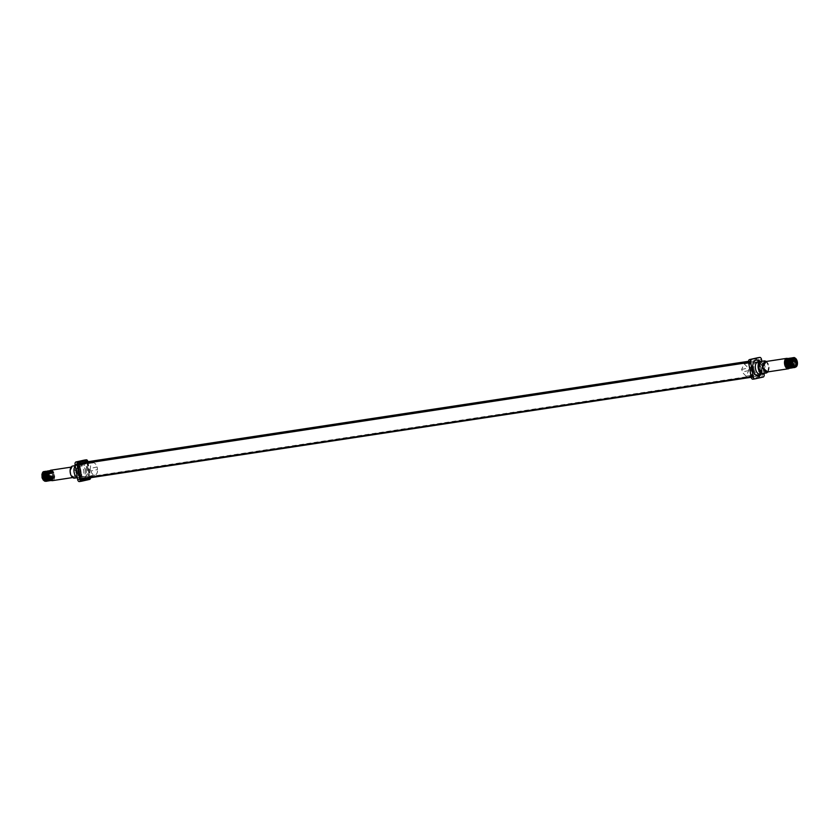 <?xml version="1.0" encoding="UTF-8"?>
<svg xmlns="http://www.w3.org/2000/svg" width="839" height="839" viewBox="0 0 839 839"><rect width="100%" height="100%" fill="white"/><g stroke="black" fill="none" stroke-linecap="round" stroke-linejoin="round"><path stroke-width="0.63" stroke-dasharray="4.2 3.15" d="M758.75 367.702A6.219 3.492 -98.6 0 1 756.264 374.624A6.219 3.492 -98.6 0 1 751.922 369.233A6.219 3.492 -98.6 0 1 754.397 362.322A6.219 3.492 -98.6 0 1 758.75 367.702M753.957 368.919A6.219 3.492 81.4 0 0 758.299 374.309A6.219 3.492 81.4 0 0 760.784 367.398A6.219 3.492 81.4 0 0 756.432 362.008A6.219 3.492 81.4 0 0 753.957 368.919A6.219 3.492 -98.6 0 1 756.432 362.008A6.219 3.492 -98.6 0 1 760.784 367.398A6.219 3.492 -98.6 0 1 758.299 374.309A6.219 3.492 -98.6 0 1 753.957 368.919M752.95 379.186L761.141 377.351A2.486 1.395 81.4 0 0 762.074 374.593L759.505 359.9A2.486 1.395 81.4 0 0 757.827 357.739M763.951 373.355L761.843 361.284M756.977 360.078A2.391 1.342 -98.6 0 1 757.03 360.067A2.391 1.342 -98.6 0 1 758.697 362.144L760.564 372.873A2.391 1.342 -98.6 0 1 759.673 375.515L753.695 376.858A2.391 1.342 -98.6 0 1 753.642 376.868A2.391 1.342 -98.6 0 1 751.975 374.802L750.097 364.063A2.391 1.342 -98.6 0 1 750.999 361.42L756.977 360.078L749.982 361.578L750.779 360.193L756.757 358.851L755.96 360.235A2.391 1.342 -98.6 0 1 756.012 360.225A2.391 1.342 -98.6 0 1 757.68 362.291L759.379 361.987A3.629 2.035 81.4 0 0 756.757 358.851M750.779 360.193A3.629 2.035 81.4 0 0 749.636 361.336A3.629 2.035 81.4 0 0 749.416 364.22L751.283 374.949A3.629 2.035 81.4 0 0 752.31 377.351A3.629 2.035 81.4 0 0 753.904 378.085L759.882 376.742A3.629 2.035 81.4 0 0 761.246 372.715L759.379 361.987M761.246 372.715L759.547 373.03A2.391 1.342 -98.6 0 1 758.655 375.673L752.677 377.015A2.391 1.342 -98.6 0 1 752.625 377.015A2.391 1.342 -98.6 0 1 751.629 376.533A2.391 1.342 -98.6 0 1 750.947 374.949L749.08 364.22A2.391 1.342 -98.6 0 1 749.227 362.333A2.391 1.342 -98.6 0 1 749.982 361.578L750.999 361.42M760.564 372.873L759.547 373.03L757.68 362.291L758.697 362.144M759.966 374.047A6.219 3.492 81.4 0 0 761.927 372.097A6.219 3.492 81.4 0 0 762.315 367.157A6.219 3.492 81.4 0 0 760.554 363.046A6.219 3.492 81.4 0 0 757.963 361.777L754.397 362.322M759.305 361.567A8.096 4.541 -98.6 0 1 759.515 361.819A8.096 4.541 -98.6 0 1 761.309 373.575A8.096 4.541 -98.6 0 1 761.172 373.869M792.551 367.807L792.498 367.818C793.904 367.031 794.407 365.217 793.998 362.396L792.907 359.637L791.062 358.148L792.991 359.627L794.082 362.385L792.656 367.776L793.453 367.618L792.498 367.818M791.429 357.991L794.764 362.28L793.453 367.618M790.579 358.169L791.271 358.033M793.379 367.618L794.68 362.291L791.366 357.991L790.516 358.18M789.216 359.774L790.464 358.568L788.996 360.801L788.912 363.539L789.782 366.066L791.911 367.492L790.212 366.884M790.443 358.599L792.173 367.713M794.271 367.587L796.085 365.07L796.033 362.081L794.942 359.333L792.436 357.792M792.782 357.771L795.026 359.323L796.127 362.07L796.169 365.059L794.606 367.503M794.953 367.482L796.767 364.965L796.714 361.987L795.624 359.228L793.117 357.697M793.463 357.666L795.708 359.218L796.798 361.966L796.851 364.955L795.833 367.052M794.564 357.666L793.767 357.592M793.589 367.681L795.403 365.175L795.362 362.186L791.922 357.886C793.6 358.001 794.774 359.428 795.445 362.175L795.487 365.164L793.925 367.608M789.856 368.227L791.418 365.783L791.366 362.794L790.275 360.036L788.031 358.494M789.52 368.311L791.334 365.794L791.282 362.805L787.643 358.526M791.114 367.681L792.016 365.689L791.964 362.7L790.873 359.952L788.366 358.41M790.485 368.122L792.1 365.678L792.047 362.689L790.957 359.941L788.712 358.389M790.873 368.101L792.698 365.584L792.645 362.605L791.555 359.847L789.048 358.316M791.208 368.017L792.782 365.573L792.729 362.584L791.638 359.837L790.107 358.452M791.555 367.996L793.369 365.489L793.327 362.5L792.226 359.742L789.719 358.211M792.215 367.755L793.453 365.468L793.411 362.479L792.32 359.732L790.065 358.18M787.034 358.62A4.982 2.79 -98.6 0 1 789.08 359.637A4.982 2.79 -98.6 0 1 790.485 362.93A4.982 2.79 -98.6 0 1 790.181 366.874L790.086 367.104A5.275 2.957 81.4 0 0 790.411 362.93A5.275 2.957 81.4 0 0 788.912 359.438A5.275 2.957 81.4 0 0 787.737 358.505M789.174 368.331L790.737 365.888L790.695 362.899L789.604 360.141L787.349 358.599M760.732 361.452L765.011 366.758L762.578 373.565M768.063 371.866L768.902 366.161L766.479 361.441M742.169 370.712L741.613 369.464L744.235 363.864L748.283 367.964L748.734 370.565L746.102 376.166L742.064 372.055L742.169 370.712M763.186 373.47A6.219 3.492 81.4 0 0 765.063 366.748A6.219 3.492 81.4 0 0 761.351 361.357M791.764 358.389C795.078 360.791 795.666 363.717 793.516 367.167L793.558 367.199C795.865 363.822 795.309 360.875 791.901 358.368M793.191 367.293L791.135 365.856L790.275 363.339L790.359 360.602L791.387 358.693L792.991 358.337L794.575 359.669L795.582 362.175L795.634 364.892L794.743 366.779L793.274 367.104L791.817 365.762L790.946 363.235L791.041 360.497L792.058 358.589L793.663 358.232L795.257 359.564L796.253 362.07L796.305 364.787L795.414 366.674L793.946 367.01L792.498 365.657L791.628 363.13L791.712 360.392L792.74 358.484L794.344 358.127L795.938 359.459L796.935 361.966L796.987 364.682L795.309 366.968L793.17 365.552L792.467 363.801M797.029 365.657L795.949 358.725M794.323 366.874L795.928 366.591L796.819 364.703L796.767 361.987L795.771 359.491L794.176 358.159L791.932 359.354M792.928 366.475L795.246 366.695L796.138 364.808L796.085 362.091L795.089 359.595L793.495 358.263L791.25 359.459M792.257 366.57L794.564 366.8L795.456 364.913L795.414 362.196L794.407 359.69L792.813 358.368L790.569 359.564M791.576 366.674L792.876 367.325M786.405 359.281L788.241 359.061L789.824 360.392L790.831 362.899L790.883 365.615L788.985 367.933M787.013 366.402L786.29 361.221L788.178 358.893L786.5 360.183M789.478 359.228L791.502 362.794L791.555 365.51L789.667 367.828M787.695 366.297L786.951 361.179M787.181 360.078L789.593 358.851L791.187 360.183L792.184 362.689L792.236 365.405L791.345 367.293L788.859 367.094M788.377 366.192L787.622 361.085M789.793 358.673L791.869 360.078L792.865 362.584L792.918 365.301L792.026 367.188L790.558 367.524L789.1 366.171L788.303 360.98M789.866 358.683L792.54 359.973L793.547 362.479L793.589 365.196L791.911 367.492M786.363 359.69L788.062 359.082L789.656 360.413L790.653 362.92L790.705 365.636L789.027 367.922M789.415 359.333L791.334 362.815L791.387 365.531L789.709 367.828M789.646 358.966L792.016 362.71L792.068 365.426L790.39 367.723M789.709 358.704L791.691 360.109L792.75 365.332L791.859 367.209L789.541 366.989M789.908 358.641L792.373 360.004L793.369 362.511L793.421 365.227L791.743 367.513M792.257 367.398C789.174 365.028 788.775 362.081 791.051 358.557M792.886 367.251C794.994 363.465 794.302 360.55 790.799 358.494M786.195 359.711L786.112 359.061M789.331 368.258A5.275 2.957 81.4 0 0 790.086 367.104M790.852 358.599L789.898 359.669M790.894 366.779L792.121 367.419M791.146 358.463C794.502 360.676 795.152 363.581 793.086 367.209M766.185 361.483L768.765 366.192L767.769 371.918M741.613 369.464L748.283 367.964M748.734 370.565L742.064 372.055M79.495 463.485A2.391 1.342 81.4 0 0 78.593 466.127L79.611 465.97A2.391 1.342 81.4 0 1 80.513 463.327L86.49 461.985A2.391 1.342 81.4 0 1 86.543 461.985A2.391 1.342 81.4 0 1 87.539 462.467L87.015 461.838M78.593 466.127L80.471 476.856A2.391 1.342 81.4 0 0 82.138 478.933A2.391 1.342 81.4 0 0 82.191 478.922L88.168 477.58A2.391 1.342 81.4 0 0 89.07 474.937L87.193 464.198A2.391 1.342 81.4 0 0 85.526 462.132A2.391 1.342 81.4 0 0 85.473 462.142M86.847 461.649A3.629 2.035 -98.6 0 1 87.875 464.051L89.752 474.78A3.629 2.035 -98.6 0 1 89.521 477.664A3.629 2.035 -98.6 0 1 89.416 477.894M80.471 476.856L81.488 476.709A2.391 1.342 81.4 0 0 83.155 478.775A2.391 1.342 81.4 0 0 83.208 478.765L89.186 477.422A2.391 1.342 81.4 0 0 89.941 476.667A2.391 1.342 81.4 0 0 90.088 474.78L88.21 464.051A2.391 1.342 81.4 0 0 87.539 462.467M80.418 471.298A6.219 3.492 81.4 0 0 84.77 476.678A6.219 3.492 81.4 0 0 87.246 469.767A6.219 3.492 81.4 0 0 82.904 464.376A6.219 3.492 81.4 0 0 80.418 471.298M85.211 470.081A6.219 3.492 -98.6 0 1 82.736 476.992A6.219 3.492 -98.6 0 1 78.384 471.602A6.219 3.492 -98.6 0 1 80.859 464.691A6.219 3.492 -98.6 0 1 85.211 470.081A6.219 3.492 81.4 0 0 80.859 464.691A6.219 3.492 81.4 0 0 78.384 471.602A6.219 3.492 81.4 0 0 82.736 476.992A6.219 3.492 81.4 0 0 85.211 470.081M87.959 461.702A2.486 1.395 -98.6 0 1 88.011 461.953L90.581 476.657A2.486 1.395 -98.6 0 1 90.633 477.706M84.288 460.108A2.486 1.395 -98.6 0 1 85.977 462.268L88.535 476.972A2.486 1.395 -98.6 0 1 87.602 479.719L79.411 481.555M81.331 477.202A6.219 3.492 -98.6 0 1 81.205 477.223A6.219 3.492 -98.6 0 1 78.614 475.954A6.219 3.492 -98.6 0 1 76.852 471.843A6.219 3.492 -98.6 0 1 77.24 466.904A6.219 3.492 -98.6 0 1 79.202 464.953A6.219 3.492 -98.6 0 1 79.327 464.921A6.219 3.492 -98.6 0 1 83.68 470.312A6.219 3.492 -98.6 0 1 81.331 477.202M83.187 478.807A8.096 4.541 81.4 0 0 86.239 469.85A8.096 4.541 81.4 0 0 80.408 462.876A8.096 4.541 81.4 0 0 77.859 465.425A8.096 4.541 81.4 0 0 79.642 477.181A8.096 4.541 81.4 0 0 83.187 478.807M97.104 466.945L90.434 468.435L90.172 469.819L90.885 471.036L97.555 469.536L97.104 466.945A6.219 3.492 81.4 0 0 93.066 462.834A6.219 3.492 81.4 0 0 90.434 468.435M75.29 466.054A6.219 3.492 -98.6 0 1 76.58 465.341A6.219 3.492 -98.6 0 1 80.922 470.731A6.219 3.492 -98.6 0 1 78.447 477.643A6.219 3.492 -98.6 0 1 77.282 477.485M80.869 470.742A6.125 3.44 81.4 0 0 76.59 465.435A6.125 3.44 81.4 0 0 74.157 472.242A6.125 3.44 81.4 0 0 78.436 477.548A6.125 3.44 81.4 0 0 80.869 470.742M72.699 466.033A6.125 3.44 -98.6 0 1 76.978 471.329A6.125 3.44 -98.6 0 1 74.535 478.136M50.854 470.207A5.275 2.957 -98.6 0 1 54.545 474.78A5.275 2.957 -98.6 0 1 52.448 480.642M49.04 472.011A4.982 2.79 -98.6 0 1 49.47 471.287A4.982 2.79 -98.6 0 1 49.753 470.983A4.982 2.79 -98.6 0 1 50.655 470.543A4.982 2.79 -98.6 0 1 54.136 474.853A4.982 2.79 -98.6 0 1 52.154 480.38A4.982 2.79 -98.6 0 1 50.162 479.457M52.154 480.38L53.843 477.884L53.937 474.884C53.035 471.245 51.651 469.945 49.763 470.983L50.655 470.543M49.983 479.793L50.623 475.377L49.669 472.609L47.613 471.036M47.267 471.057L49.585 472.619L50.539 475.398L48.798 480.852M50.025 470.637L52.301 472.21L53.256 474.979L53.172 477.989L51.389 480.474L53.256 477.978L53.339 474.968L49.931 470.658M47.676 472.305L49.627 471.319L51.085 472.672L51.861 477.936L50.424 480.118L51.682 479.719L52.71 477.811L51.934 472.546L50.476 471.193L49.008 471.528L48.117 473.416L48.169 476.133L49.165 478.639L50.76 479.971L52.364 479.614L53.392 477.706L53.476 474.968L52.616 472.441L51.158 471.088L49.281 471.717L49.753 470.983M51.127 480.411L52.574 478.083L52.658 475.073L51.703 472.294L49.648 470.721M49.302 470.742L51.619 472.315L52.574 475.084L52.49 478.094L51.074 480.401M50.76 480.296L51.892 478.188L51.987 475.178L51.022 472.399L48.966 470.826M48.631 470.847L50.938 472.42L51.892 475.189L51.808 478.199L50.707 480.275M50.382 480.097L51.305 475.283L50.35 472.504L48.295 470.931M47.949 470.952L50.267 472.514L51.221 475.293L50.33 480.065M45.442 479.918L47.771 480.558M47.383 481.072L45.096 479.258L44.1 476.751L44.047 474.035L44.939 472.147L46.407 471.812L47.854 473.165L48.725 475.692L48.473 478.985L47.173 471.528M48.788 480.841L48.61 480.38C50.927 476.562 50.445 473.616 47.152 471.528L46.145 471.319M42.632 472.409L44.886 472.189L46.963 475.954C47.11 480.516 45.872 481.974 43.261 480.317M44.488 481.146L47.225 475.902L44.215 471.549M49.123 478.838L49.27 475.587L46.145 471.235L46.869 471.151C50.319 473.731 50.78 476.982 48.243 480.883L48.61 480.38M45.998 471.256C47.55 471.392 48.62 472.839 49.186 475.598L49.092 478.608L47.068 481.156M46.722 481.177L48.505 478.702L48.589 475.692L47.634 472.923L45.883 471.392M45.233 471.361L47.55 472.934L48.505 475.703L48.421 478.712L46.386 481.261M46.051 481.282L47.823 478.807L47.907 475.797L46.953 473.018L44.897 471.445M44.509 471.476L46.869 473.039L47.823 475.807L47.739 478.817L45.715 481.355M47.959 480.768L48.662 479.939M90.885 471.036A6.219 3.492 81.4 0 0 94.933 475.136A6.219 3.492 81.4 0 0 97.555 469.536M70.403 472.808C70.455 479.929 79.181 477.978 76.842 471.361C76.779 464.24 68.064 466.19 70.403 472.808M49.281 471.717L50.98 471.119L52.438 472.472L53.308 474.989L53.224 477.727L52.196 479.635L50.592 479.992L49.511 479.3M48.358 472.21L50.309 471.224L51.766 472.567L52.626 475.094L52.542 477.831L50.508 480.17M46.994 472.409L48.945 471.424L50.403 472.777L51.273 475.304L51.179 478.041L50.162 479.939M46.323 472.514L48.274 471.528L49.721 472.881L50.592 475.409L49.837 479.656M45.642 472.619L46.911 471.738L48.368 473.091L49.228 475.608L49.04 478.723M46.848 471.591L45.4 473.825L46.25 478.723M49.931 479.74L50.76 475.377L49.9 472.85L48.442 471.508L46.974 471.833L46.082 473.72L46.932 478.618M50.235 479.992L51.357 478.01L51.441 475.273L50.571 472.756L49.113 471.403L47.655 471.738L46.764 473.626L47.603 478.513M50.466 480.149L52.028 477.915L52.112 475.178L51.252 472.651L49.795 471.298L48.326 471.633L47.435 473.521L48.284 478.408M49.574 479.373L49.941 475.482L48.987 472.714L46.869 471.151M46.942 471.14L49.05 472.986L49.91 475.514L49.47 479.258M48.243 480.883L47.571 480.59L48.599 479.698M45.904 471.822L44.719 473.93L45.568 478.828M44.886 472.189L42.904 472.451L42.013 474.339L42.055 477.055L43.062 479.562L44.656 480.894L46.648 480.107M46.963 479.572L47.362 475.891L46.502 473.374L45.044 472.021L43.576 472.357L42.684 474.245L42.737 476.961L43.733 479.457L45.327 480.789L47.036 480.348M47.089 480.296L48.043 475.797L47.183 473.269L45.726 471.917L44.257 472.252L43.366 474.14L43.418 476.856L44.415 479.363L46.743 480.747L48.473 478.985M44.289 472.829L46.229 471.843L47.687 473.186L48.557 475.713L48.473 478.45L47.445 480.359L45.841 480.716L44.761 480.023M43.607 472.923L45.558 471.938L47.015 473.29L47.875 475.818L47.057 480.149M46.942 480.296L45.893 480.873L44.079 480.128M42.925 473.028L44.876 472.042L46.334 473.395L47.194 475.923L46.911 479.31M46.554 480.023L45.222 480.978L43.408 480.223M45.757 471.833L44.96 472.724M43.198 472.231L41.95 474.245M44.666 471.644A4.982 2.79 81.4 0 0 43.901 471.57M46.732 471.633C49.847 474.066 50.235 477.024 47.886 480.506M760.868 374.624L89.374 476.678L86.889 462.457L758.393 360.392L760.868 374.624A2.978 1.668 -98.6 0 1 760.637 375.295L752.719 377.078A2.978 1.668 -98.6 0 1 752.279 376.543L749.793 362.322A2.978 1.668 -98.6 0 1 750.024 361.64L757.953 359.858A2.978 1.668 -98.6 0 1 758.393 360.392M89.374 476.678A2.978 1.668 -98.6 0 1 89.144 477.36L760.637 375.295M89.144 477.36L81.215 479.142A2.978 1.668 -98.6 0 1 80.775 478.608L78.289 464.376A2.978 1.668 -98.6 0 1 78.52 463.705L86.448 461.922A2.978 1.668 -98.6 0 1 86.889 462.457M757.953 359.858L748.535 361.294M751.104 376.721L752.279 376.543M752.719 377.078L751.209 377.298M750.024 361.64L748.535 361.861M749.793 362.322L748.619 362.5M759.505 359.9L761.55 359.585M762.074 374.593L764.109 374.288M761.141 377.351L763.175 377.047M749.416 364.22L750.097 364.063M759.673 375.515L758.655 375.673L759.882 376.742M753.904 378.085L752.677 377.015L753.695 376.858M751.975 374.802L751.283 374.949M765.241 361.63A5.275 2.957 -98.6 0 1 768.933 366.192A5.275 2.957 -98.6 0 1 766.825 372.055C768.356 371.604 768.964 369.653 768.671 366.224C767.863 363.098 766.72 361.567 765.241 361.63M87.875 464.051L87.193 464.198M89.07 474.937L89.752 474.78M88.168 477.58L89.186 477.422L88.871 477.978M82.191 478.922L83.166 478.838M89.637 479.415L87.602 479.719M90.581 476.657L88.535 476.972M88.011 461.953L85.977 462.268M70.098 471.015L72.343 466.945L76.024 471.508L73.926 477.37L70.581 474.15M746.102 376.166L756.264 374.624M749.227 362.333L749.636 361.336M756.012 360.225L757.03 360.067M752.625 377.015L753.642 376.868M751.629 376.533L752.31 377.351M760.554 363.046L759.515 361.819M761.927 372.097L761.309 373.575M744.235 363.864L757.963 361.777M793.568 367.199L791.932 357.875M85.526 462.132L86.543 461.985M82.138 478.933L83.155 478.775M89.941 476.667L89.521 477.664M81.205 477.223L84.77 476.678M79.327 464.921L82.904 464.376M78.614 475.954L79.642 477.181M77.24 466.904L77.859 465.425M93.066 462.834L76.58 465.341M76.59 465.435L75.216 465.645M72.689 477.559L73.926 477.37C72.448 477.433 71.305 475.902 70.497 472.777C70.193 469.347 70.812 467.396 72.343 466.945L71.105 467.134M46.816 478.733L45.526 471.382M94.933 475.136L78.447 477.643M78.436 477.548L77.324 477.716"/><path stroke-width="1.26" d="M757.827 357.739A2.486 1.395 81.4 0 0 757.774 357.739A2.486 1.395 81.4 0 0 757.711 357.75L749.531 359.585A2.486 1.395 81.4 0 0 748.587 362.343L751.157 377.047A2.486 1.395 81.4 0 0 752.898 379.197A2.486 1.395 81.4 0 0 752.95 379.186L754.88 378.892M761.843 361.284L761.55 359.585A2.486 1.395 81.4 0 0 759.809 357.435A2.486 1.395 81.4 0 0 759.756 357.445L751.566 359.281A2.486 1.395 81.4 0 0 750.622 362.029L753.191 376.732A2.486 1.395 81.4 0 0 754.932 378.882A2.486 1.395 81.4 0 0 754.985 378.871L763.175 377.047A2.486 1.395 81.4 0 0 764.109 374.288L763.951 373.355M761.351 361.357A6.219 3.492 81.4 0 0 760.721 361.357L757.963 361.777A6.219 3.492 81.4 0 0 757.827 361.798A6.219 3.492 81.4 0 0 755.488 368.688A6.219 3.492 81.4 0 0 759.83 374.079A6.219 3.492 81.4 0 0 759.966 374.047M761.172 373.869A8.096 4.541 -98.6 0 1 758.76 376.124A8.096 4.541 -98.6 0 1 752.929 369.15A8.096 4.541 -98.6 0 1 755.981 360.193A8.096 4.541 -98.6 0 1 759.305 361.567M792.876 367.325L792.551 367.807C789.059 365.133 788.629 361.871 791.271 358.033L792.1 357.875M790.579 358.169C788.031 362.228 788.534 365.468 792.079 367.902C788.461 365.552 787.936 362.301 790.516 358.18L790.778 358.494M792.436 357.792L790.328 360.351L790.244 363.36L791.198 366.129L793.589 367.681M793.925 367.608L791.282 366.119L790.328 363.35L790.411 360.34L791.534 358.243L792.782 357.771M793.117 357.697L790.999 360.246L790.915 363.256L791.869 366.035L794.271 367.587M794.606 367.503L791.953 366.014L790.999 363.245L791.093 360.235L792.215 358.138L793.463 357.666M793.767 357.592L793.778 357.592A4.982 2.79 81.4 0 0 792.519 358.431L795.267 358.138L793.254 358.41L792.226 360.319L792.142 363.056L794.323 366.874M795.949 358.725L794.564 357.666C792.32 357.529 791.334 359.365 791.596 363.151L792.551 365.93L794.953 367.482M795.833 367.052L794.25 367.398L792.635 365.919L791.68 363.14L792.519 358.431M794.564 357.666A4.982 2.79 81.4 0 0 793.778 357.592M788.985 368.3A4.982 2.79 -98.6 0 1 788.503 368.457A4.982 2.79 -98.6 0 1 785.031 364.147A4.982 2.79 -98.6 0 1 785.828 359.365L787.727 358.515L785.661 361.064L785.577 364.074L786.531 366.842L789.174 368.331M788.031 358.494L787.727 358.515A5.275 2.957 81.4 0 0 786.72 358.358A5.275 2.957 81.4 0 0 784.622 364.22A5.275 2.957 81.4 0 0 788.303 368.793A5.275 2.957 81.4 0 0 789.258 368.331M788.712 358.389L787.37 358.872L786.248 360.969L786.164 363.979L787.118 366.748L788.733 368.237L789.856 368.227M788.408 358.41L786.342 360.959L786.248 363.969L787.202 366.737L789.562 368.3M789.048 358.316L786.93 360.864L786.846 363.874L787.8 366.653L789.405 368.132L790.485 368.122M789.384 358.284L788.136 358.756L787.013 360.854L786.93 363.864L787.884 366.633L789.489 368.122L790.81 367.943M789.719 358.211L787.611 360.77L787.527 363.769L788.482 366.549L790.873 368.101M790.065 358.18L788.817 358.652L787.695 360.749L787.611 363.759L788.566 366.538L791.208 368.017M790.359 358.106L791.093 358.127L789.415 358.568L788.293 360.665L788.199 363.665L789.163 366.444L791.555 367.996M790.443 358.096L788.377 360.644L788.282 363.654L789.247 366.433L791.89 367.912M786.112 359.061A4.982 2.79 -98.6 0 1 787.013 358.62A4.982 2.79 -98.6 0 1 787.034 358.62L785.828 359.365M766.468 372.967L762.578 373.565L758.299 368.258L760.732 361.452L764.623 360.864L762.19 367.671L766.468 372.967L768.063 371.866M766.479 361.441L764.623 360.864M760.721 361.357A6.219 3.492 81.4 0 0 758.236 368.269A6.219 3.492 81.4 0 0 762.588 373.659A6.219 3.492 81.4 0 0 763.186 373.47M791.764 358.389L791.146 358.463M793.589 358.18L792.467 363.801L793.642 366.265L797.029 365.657M792.656 367.797C789.111 365.059 788.702 361.798 791.429 357.991M791.932 359.354L791.46 363.161L792.928 366.475M791.25 359.459L790.778 363.256L792.257 366.57M790.569 359.564L790.107 363.36L791.576 366.674M793.642 366.265A4.677 2.622 81.4 0 0 797.05 365.605A4.677 2.622 81.4 0 0 796.012 358.809A4.677 2.622 81.4 0 0 795.267 358.138M788.964 367.912L787.013 366.402M789.635 367.807L787.695 366.297M786.951 361.179L788.513 358.882M790.317 367.713L788.377 366.192M787.622 361.085L789.184 358.788M788.303 360.98L789.866 358.683M788.985 367.933L787.894 367.618M787.496 367.293L786.028 363.979L786.5 360.183M789.667 367.828L788.576 367.524M788.178 367.188L786.709 363.874L787.181 360.078M788.859 367.094L787.391 363.78L787.852 359.973M788.167 359.48L789.226 358.746M789.541 366.989L788.062 363.675L788.534 359.868M788.849 359.386L789.908 358.641M790.212 366.884L788.744 363.57L789.216 359.774M789.898 359.669L789.426 363.465L790.894 366.779M767.769 371.918L762.326 367.639L766.185 361.483M80.513 463.327L86.49 461.985L85.263 460.915L79.285 462.258L80.513 463.327M89.416 477.894A3.629 2.035 -98.6 0 1 88.378 478.807L82.4 480.149A3.629 2.035 -98.6 0 1 79.789 477.013L77.912 466.285A3.629 2.035 -98.6 0 1 79.285 462.258M85.263 460.915A3.629 2.035 -98.6 0 1 86.847 461.649L87.015 461.838M79.789 477.013L81.488 476.709L79.611 465.97L77.912 466.285M90.633 477.706A2.486 1.395 -98.6 0 1 89.637 479.415L81.446 481.25A2.486 1.395 -98.6 0 1 81.393 481.261A2.486 1.395 -98.6 0 1 79.653 479.1L77.094 464.407A2.486 1.395 -98.6 0 1 78.027 461.649L86.218 459.814A2.486 1.395 -98.6 0 1 86.27 459.803A2.486 1.395 -98.6 0 1 87.959 461.702M81.341 481.261L79.411 481.555A2.486 1.395 -98.6 0 1 79.359 481.565A2.486 1.395 -98.6 0 1 77.618 479.415L75.059 464.712A2.486 1.395 -98.6 0 1 75.992 461.953L84.183 460.129A2.486 1.395 -98.6 0 1 84.236 460.118A2.486 1.395 -98.6 0 1 84.288 460.108M77.282 477.485A6.219 3.492 -98.6 0 1 74.105 472.252A6.219 3.492 -98.6 0 1 75.29 466.054M77.324 477.716L74.535 478.136A6.125 3.44 -98.6 0 1 70.266 472.839A6.125 3.44 -98.6 0 1 72.699 466.033L75.216 465.645M72.689 477.559L52.448 480.642A5.275 2.957 -98.6 0 1 50.246 479.562A5.275 2.957 -98.6 0 1 48.756 476.07A5.275 2.957 -98.6 0 1 49.081 471.896A5.275 2.957 -98.6 0 1 50.854 470.207L71.105 467.134M50.162 479.457A4.982 2.79 -98.6 0 1 50.088 479.363A4.982 2.79 -98.6 0 1 48.672 476.07A4.982 2.79 -98.6 0 1 48.987 472.126A4.982 2.79 -98.6 0 1 49.04 472.011M47.613 471.036L46.439 471.497L45.453 473.563L45.505 476.552L46.596 479.31L48.337 480.768L49.721 480.611M49.396 480.768L48.253 480.789L46.512 479.321L45.421 476.562L45.369 473.584L47.309 471.046M49.931 470.658L49.47 471.287M51.336 480.443L49.228 478.912L48.138 476.153L48.085 473.165L49.931 470.648M49.648 470.721L48.473 471.182L47.487 473.259L47.54 476.248L48.631 478.996L51.095 480.537L48.547 479.006L47.456 476.258L47.404 473.269L49.302 470.742M48.966 470.826L47.802 471.287L46.816 473.364L46.858 476.353L47.949 479.1L49.7 480.569L51.074 480.401M50.749 480.558L49.616 480.579L47.865 479.111L46.774 476.363L46.732 473.374L48.672 470.847M48.295 470.931L47.12 471.392L46.135 473.469L46.187 476.447L47.278 479.205L49.019 480.663L50.403 480.506M50.078 480.663L48.935 480.684L47.194 479.216L46.103 476.468L46.051 473.479L47.991 470.941M45.883 471.392L44.404 471.801L43.418 473.878L43.471 476.867L44.561 479.614L46.302 481.083L47.445 481.062L44.058 476.772L45.526 471.361L44.142 476.762L47.445 481.062L48.169 480.967L44.74 476.667L46.145 471.319C43.785 475.409 44.519 478.629 48.337 480.957L48.169 480.967M46.145 471.235L45.526 471.361M43.408 480.223L42.086 477.852L44.488 481.146M47.026 481.156L44.477 479.625L43.387 476.877L43.334 473.888L45.191 471.371M44.897 471.445L43.722 471.906L42.737 473.983L42.789 476.972L43.88 479.719L46.722 481.177M46.344 481.261L43.796 479.73L42.705 476.982L42.653 473.993L44.593 471.466M44.666 471.644C42.569 471.487 41.719 473.301 42.107 477.066L43.198 479.824L46.051 481.282M45.715 481.355L43.114 479.835L42.023 477.087L42.632 472.409A4.982 2.79 81.4 0 1 43.89 471.57A4.982 2.79 81.4 0 0 43.89 471.57L44.215 471.549M49.511 479.3L48.001 476.153L48.358 472.21M50.508 480.17L49.281 479.772M48.83 479.405L47.32 476.258L47.676 472.305M48.284 478.408L50.466 480.149M49.826 480.275L48.599 479.877M48.159 479.499L46.638 476.363L46.994 472.409M47.603 478.513L49.239 480.369M49.155 480.38L47.917 479.981M47.477 479.604L45.967 476.468L46.323 472.514M46.932 478.618L48.568 480.474M48.473 480.474L47.236 480.086M46.795 479.709L45.285 476.573L45.642 472.619M46.25 478.723L48.421 480.453M48.536 480.453L49.113 480.348M49.218 480.348L49.784 480.254M47.886 480.506L47.309 480.81M45.568 478.828L47.75 480.558M48.473 478.985L48.599 479.73M45.442 479.918L43.922 476.772L44.289 472.829M44.761 480.023L43.25 476.877L43.607 472.923M44.079 480.128L42.569 476.982L42.925 473.028M44.96 472.724L44.603 476.678L46.124 479.814M46.565 480.191L47.571 480.579M41.95 474.245L42.086 477.852M748.535 361.294L86.448 461.922M80.775 478.608L751.104 376.721M751.209 377.298L81.215 479.142M748.535 361.861L78.52 463.705M748.619 362.5L78.289 464.376M757.711 357.75L759.756 357.445M751.566 359.281L749.531 359.585M751.157 377.047L753.191 376.732M748.587 362.343L750.622 362.029M788.303 368.793L766.825 372.055A5.275 2.957 -98.6 0 1 763.144 367.492A5.275 2.957 -98.6 0 1 765.241 361.63L786.72 358.358M83.166 478.838L82.4 480.149M88.378 478.807L88.871 477.978M78.027 461.649L75.992 461.953M84.183 460.129L86.218 459.814M77.094 464.407L75.059 464.712M79.653 479.1L77.618 479.415M70.581 474.15L70.098 471.015M759.809 357.435L757.774 357.739M754.932 378.882L752.898 379.197M759.83 374.079L762.588 373.659M79.359 481.565L81.393 481.261M84.236 460.118L86.27 459.803M46.984 479.698L46.816 478.733"/></g></svg>
